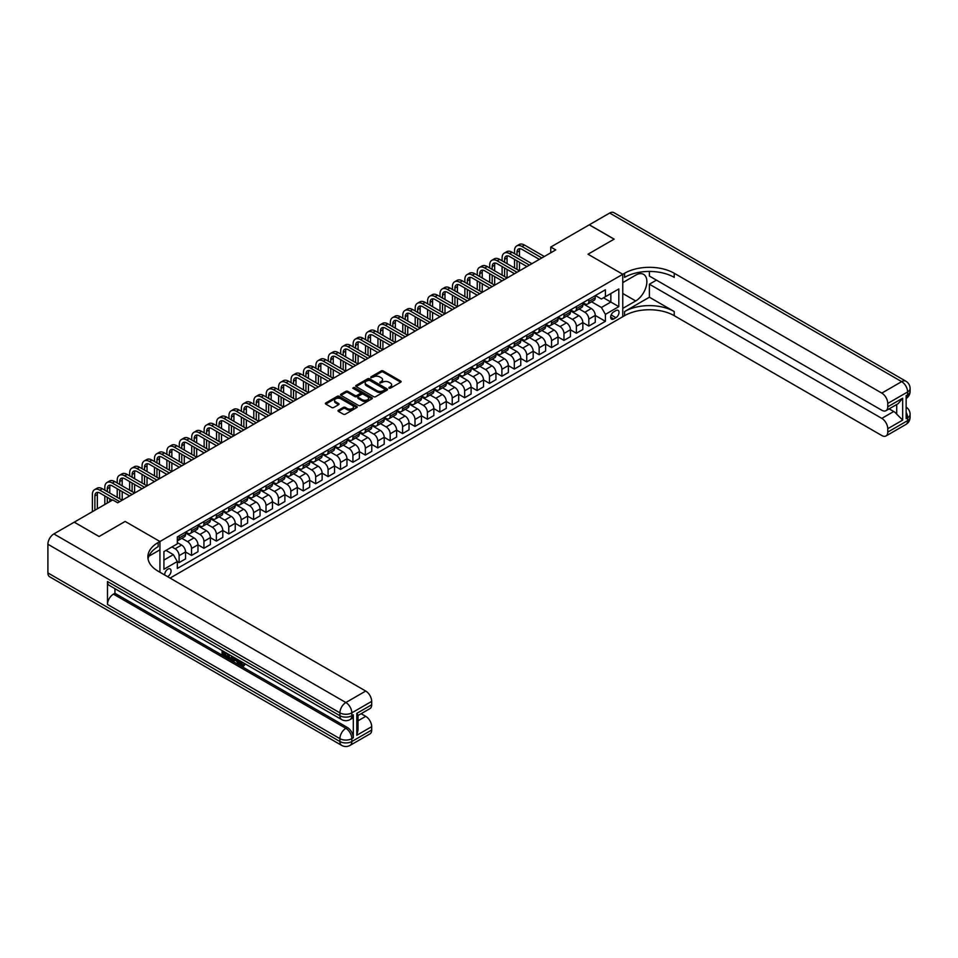 <?xml version="1.0" encoding="UTF-8"?>
<svg xmlns="http://www.w3.org/2000/svg" width="958" height="958" viewBox="0 0 958 958"><rect width="100%" height="100%" fill="white"/><g stroke="black" fill="none" stroke-linecap="round" stroke-linejoin="round"><path stroke-width="1.44" d="M388.996 388.182L390.361 388.182L400.719 382.206A1.377 0.79 0 0 0 400.719 381.08L383.176 370.95A1.377 0.79 0 0 0 381.224 370.95L370.866 376.925L370.866 377.715L373.572 376.937A4.407 2.551 0 0 1 379.811 376.937L381.272 377.787A4.407 2.551 0 0 1 382.565 379.584A4.407 2.551 0 0 1 381.272 381.392L379.931 382.949L382.637 382.182A4.407 2.551 0 0 1 388.876 382.182L390.337 383.02A4.407 2.551 0 0 1 391.63 384.817A4.407 2.551 0 0 1 390.337 386.625L388.996 388.182L388.996 387.391M167.566 576.644A4.491 2.599 120 0 0 167.878 576.488A4.491 2.599 120 0 0 170.823 572.525A4.491 2.599 120 0 0 170.129 568.92A4.491 2.599 120 0 0 167.878 569.148A4.491 2.599 120 0 0 164.716 575.004M338.425 410.24A1.377 0.79 0 0 0 338.425 411.365L343.347 414.203A1.377 0.79 0 0 0 345.299 414.203L356.807 407.557A1.377 0.79 0 0 0 356.807 406.431L339.252 396.301A1.377 0.79 0 0 0 337.3 396.301L325.804 402.947A1.377 0.79 0 0 0 325.804 404.072L331.743 407.509A1.377 0.79 0 0 0 333.695 407.509L338.617 404.659A1.377 0.79 0 0 0 338.617 403.534L335.671 401.833A3.688 2.132 0 0 1 334.593 400.324A3.688 2.132 0 0 1 336.869 398.36A3.688 2.132 0 0 1 340.892 398.827L352.436 405.497A3.688 2.132 0 0 1 353.526 406.994A3.688 2.132 0 0 1 351.239 408.97A3.688 2.132 0 0 1 347.227 408.503L345.299 407.389A1.377 0.79 0 0 0 343.347 407.389L338.425 410.24L338.425 411.365M649.392 271.449L649.392 276.06L881.803 410.252A8.43 4.862 -120 0 0 886.018 410.659L898.209 403.629L902.664 398.205L902.664 420.107L887.767 428.705L887.767 432.094L907.633 420.622L907.633 417.76L906.136 418.622L906.136 395.678L907.633 394.816L907.633 391.954L887.767 403.426A8.43 4.862 -120 0 0 881.803 393.103L901.67 381.631L609.671 213.047L589.302 224.795L614.138 239.129L588.008 254.217L614.09 239.165L589.254 224.831L550.766 247.044L555.736 249.918L117.726 502.794L112.757 499.932L74.269 522.146L99.045 536.516L125.175 521.439L99.105 536.492L74.269 522.206M170.069 578.093L622.772 316.715L622.772 274.287L588.008 254.217L622.772 274.287L159.938 541.51L125.175 521.439L159.938 541.51L158.142 542.539A35.111 20.274 0 0 0 147.867 556.873A35.111 20.274 0 0 0 158.142 571.207L365.728 691.053A8.43 4.862 60 0 1 371.692 701.376L351.826 712.848L351.826 715.71L353.31 714.848A8.43 4.862 60 0 1 351.574 718.716L350.077 719.566A8.43 4.862 -120 0 0 351.826 715.71A8.43 4.862 0 0 1 339.91 715.71L339.91 712.848L47.9 544.252A8.43 4.862 -60 0 1 53.864 533.929L74.221 522.182M373.668 396.696A1.377 0.79 0 0 0 375.62 396.696L387.128 390.062A1.377 0.79 0 0 0 387.128 388.936L369.572 378.805A1.377 0.79 0 0 0 367.621 378.805L356.125 385.439A1.377 0.79 0 0 0 356.125 386.565L373.668 396.696M353.143 388.397L371.944 398.815L360.459 405.45A1.377 0.79 0 0 1 358.508 405.45L340.964 395.319L340.964 394.193A1.377 0.79 0 0 0 340.964 395.319M340.964 394.193L345.886 391.355A1.377 0.79 0 0 1 347.838 391.355L354.951 395.462A1.377 0.79 0 0 0 356.903 395.462L360.172 393.57A1.377 0.79 0 0 0 360.172 392.445L352.76 388.17L354.125 387.379L371.967 397.678A1.377 0.79 0 0 1 371.967 398.803L371.967 397.678M615.922 310.584L613.743 311.841A4.359 2.515 120 0 0 610.893 315.685A4.359 2.515 120 0 0 611.563 319.17A4.359 2.515 120 0 0 613.743 318.954L615.922 317.697A4.359 2.515 120 0 0 618.772 313.853A4.359 2.515 120 0 0 618.102 310.368A4.359 2.515 120 0 0 615.922 310.584M159.938 572.237L159.938 541.51L159.938 549.82L148.849 556.215M595.409 295.531L601.42 299.004L605.396 296.705L605.396 289.771L177.314 536.911L177.314 543.857L163.914 551.592L163.914 569.256L177.314 561.52L177.314 568.453L605.396 321.301L605.396 314.368L601.42 307.482L591.541 301.782M605.396 296.705L618.808 288.969L618.808 306.632L605.396 314.368M550.766 247.044L550.766 252.78M603.504 297.794L610.857 302.033L610.857 293.555L618.808 288.969M601.42 307.482L610.857 302.033L618.808 306.632M163.914 560.083L173.338 554.634L165.997 550.395M177.314 561.58L179.11 562.609L179.11 555.664A5.616 3.245 -120 0 0 175.134 548.79L171.949 546.946M179.11 562.609L185.565 558.873L185.565 551.94A5.616 3.245 -120 0 0 181.589 545.054L177.314 542.599M185.565 552L191.516 555.436L191.516 548.503A5.616 3.245 -120 0 0 187.552 541.617L181.84 538.324M191.516 555.436L197.971 551.712L197.971 544.767A5.616 3.245 -120 0 0 194.007 537.893L185.565 533.019M197.971 544.827L203.934 548.275L203.934 541.33A5.616 3.245 -120 0 0 199.959 534.456L194.258 531.163M203.934 548.275L210.389 544.539L210.389 537.606A5.616 3.245 -120 0 0 206.413 530.72L197.971 525.846M210.389 537.666L216.352 541.102L216.352 534.169A5.616 3.245 -120 0 0 212.377 527.283L206.677 523.99M216.352 541.102L222.807 537.378L222.807 530.433A5.616 3.245 -120 0 0 218.831 523.559L210.389 518.685M222.807 530.492L228.77 533.929L228.77 526.996A5.616 3.245 -120 0 0 224.795 520.11L219.083 516.817M228.77 533.929L235.225 530.205L235.225 523.272A5.616 3.245 -120 0 0 231.249 516.386L222.807 511.512M235.225 523.331L241.177 526.768L241.177 519.823A5.616 3.245 -120 0 0 237.213 512.949L231.501 509.656M241.177 526.768L247.631 523.044L247.631 516.099A5.616 3.245 -120 0 0 243.667 509.225L235.225 504.351M247.631 516.158L253.595 519.595L253.595 512.662A5.616 3.245 -120 0 0 249.619 505.776L243.919 502.483M253.595 519.595L260.049 515.871L260.049 508.938A5.616 3.245 -120 0 0 256.073 502.052L247.631 497.178M260.049 508.985L266.013 512.434L266.013 505.489A5.616 3.245 -120 0 0 262.037 498.615L256.337 495.322M266.013 512.434L272.467 508.698L272.467 501.764A5.616 3.245 -120 0 0 268.491 494.879L260.049 490.005M272.467 501.824L278.431 505.261L278.431 498.328A5.616 3.245 -120 0 0 274.455 491.442L268.755 488.149M278.431 505.261L284.885 501.537L284.885 494.603A5.616 3.245 -120 0 0 280.91 487.718L272.467 482.844M278.431 498.328L284.885 494.603L290.837 498.1L290.837 491.155A5.616 3.245 -120 0 0 286.873 484.281L281.161 480.988M290.837 498.1L297.303 494.364L297.303 487.43A5.616 3.245 -120 0 0 293.328 480.545L284.885 475.671M297.303 487.49L303.255 490.927L303.255 483.994A5.616 3.245 -120 0 0 299.279 477.108L293.579 473.815M303.255 490.927L309.709 487.203L309.709 480.257A5.616 3.245 -120 0 0 305.746 473.384L297.303 468.51M309.709 480.317L315.673 483.754L315.673 476.821A5.616 3.245 -120 0 0 311.697 469.935L305.997 466.642M315.673 483.754L322.127 480.03L322.127 473.096A5.616 3.245 -120 0 0 318.152 466.211L309.709 461.337M322.127 473.156L328.091 476.593L328.091 469.648A5.616 3.245 -120 0 0 324.115 462.774L318.415 459.481M328.091 476.593L334.546 472.869L334.546 465.923A5.616 3.245 -120 0 0 330.57 459.05L322.127 454.176M334.546 465.983L340.497 469.42L340.497 462.486A5.616 3.245 -120 0 0 336.533 455.601L330.821 452.308M340.497 469.42L346.964 465.696L346.964 458.762A5.616 3.245 -120 0 0 342.988 451.877L334.546 447.003M346.964 458.81L352.915 462.259L352.915 455.313A5.616 3.245 -120 0 0 348.94 448.44L343.239 445.147M352.915 462.259L359.37 458.535L359.37 451.589A5.616 3.245 -120 0 0 355.406 444.704L346.964 439.83M359.37 451.649L365.333 455.086L365.333 448.152A5.616 3.245 -120 0 0 361.358 441.267L355.658 437.974M365.333 455.086L371.788 451.362L371.788 444.428A5.616 3.245 -120 0 0 367.812 437.543L359.37 432.669M365.333 448.152L371.788 444.428L377.751 447.925L377.751 440.979A5.616 3.245 -120 0 0 373.776 434.106L368.076 430.813M377.751 447.925L384.206 444.189L384.206 437.255A5.616 3.245 -120 0 0 380.23 430.37L371.788 425.496M384.206 437.315L390.169 440.752L390.169 433.818A5.616 3.245 -120 0 0 386.194 426.933L380.482 423.64M390.169 440.752L396.624 437.028L396.624 430.082A5.616 3.245 -120 0 0 392.648 423.208L384.206 418.335M396.624 430.142L402.576 433.579L402.576 426.645A5.616 3.245 -120 0 0 398.612 419.76L392.9 416.467M402.576 433.579L409.03 429.855L409.03 422.921A5.616 3.245 -120 0 0 405.066 416.035L396.624 411.162M409.03 422.981L414.994 426.418L414.994 419.472A5.616 3.245 -120 0 0 411.018 412.599L405.318 409.305M414.994 426.418L421.448 422.694L421.448 415.748A5.616 3.245 -120 0 0 417.472 408.874L409.03 404.001M421.448 415.808L427.412 419.245L427.412 412.311A5.616 3.245 -120 0 0 423.436 405.426L417.736 402.132M427.412 419.245L433.866 415.521L433.866 408.587A5.616 3.245 -120 0 0 429.891 401.701L421.448 396.828M433.866 408.635L439.83 412.084L439.83 405.138A5.616 3.245 -120 0 0 435.854 398.265L430.142 394.971M439.83 412.084L446.284 408.359L446.284 401.414A5.616 3.245 -120 0 0 442.309 394.528L433.866 389.655M446.284 401.474L452.236 404.911L452.236 397.977A5.616 3.245 -120 0 0 448.272 391.092L442.56 387.798M452.236 404.911L458.69 401.186L458.69 394.253A5.616 3.245 -120 0 0 454.727 387.367L446.284 382.493M452.236 397.977L458.69 394.253L464.654 397.75L464.654 390.804A5.616 3.245 -120 0 0 460.678 383.93L454.978 380.637M464.654 397.75L471.108 394.013L471.108 387.08A5.616 3.245 -120 0 0 467.133 380.194L458.69 375.32M471.108 387.14L477.072 390.577L477.072 383.643A5.616 3.245 -120 0 0 473.096 376.757L467.396 373.464M477.072 390.577L483.527 386.852L483.527 379.907A5.616 3.245 -120 0 0 479.551 373.033L471.108 368.159M483.527 379.967L489.49 383.404L489.49 376.47A5.616 3.245 -120 0 0 485.514 369.584L479.814 366.291M489.49 383.404L495.945 379.679L495.945 372.746A5.616 3.245 -120 0 0 491.969 365.86L483.527 360.986M495.945 372.806L501.896 376.243L501.896 369.297A5.616 3.245 -120 0 0 497.932 362.423L492.22 359.13M501.896 376.243L508.363 372.518L508.363 365.573A5.616 3.245 -120 0 0 504.387 358.699L495.945 353.825M508.363 365.633L514.314 369.07L514.314 362.136A5.616 3.245 -120 0 0 510.339 355.25L504.638 351.957M514.314 369.07L520.769 365.345L520.769 358.412A5.616 3.245 -120 0 0 516.805 351.526L508.363 346.652M520.769 358.46L526.732 361.908L526.732 354.963A5.616 3.245 -120 0 0 522.757 348.089L517.057 344.796M526.732 361.908L533.187 358.184L533.187 351.239A5.616 3.245 -120 0 0 529.211 344.353L520.769 339.479M533.187 351.299L539.15 354.735L539.15 347.802A5.616 3.245 -120 0 0 535.175 340.916L529.475 337.623M539.15 354.735L545.605 351.011L545.605 344.078A5.616 3.245 -120 0 0 541.629 337.192L533.187 332.318M539.15 347.802L545.605 344.078L551.557 347.574L551.557 340.629A5.616 3.245 -120 0 0 547.593 333.755L541.881 330.462M551.557 347.574L558.023 343.838L558.023 336.905A5.616 3.245 -120 0 0 554.047 330.019L545.605 325.145M558.023 336.965L563.975 340.401L563.975 333.468A5.616 3.245 -120 0 0 559.999 326.582L554.299 323.289M563.975 340.401L570.429 336.677L570.429 329.732A5.616 3.245 -120 0 0 566.465 322.858L558.023 317.984M570.429 329.791L576.393 333.228L576.393 326.295A5.616 3.245 -120 0 0 572.417 319.409L566.717 316.116M576.393 333.228L582.847 329.504L582.847 322.571A5.616 3.245 -120 0 0 578.871 315.685L570.429 310.811M582.847 322.63L588.811 326.067L588.811 319.122A5.616 3.245 -120 0 0 584.835 312.248L579.135 308.955M588.811 326.067L595.265 322.343L595.265 315.398A5.616 3.245 -120 0 0 591.29 308.524L582.847 303.65M583.003 302.704L584.835 303.758A5.616 3.245 -120 0 0 587.649 304.033A5.616 3.245 -120 0 0 588.811 301.471L588.811 299.339M570.585 309.865L572.417 310.931A5.616 3.245 -120 0 0 575.231 311.206A5.616 3.245 -120 0 0 576.393 308.632L576.393 306.512M558.167 317.038L559.999 318.092A5.616 3.245 -120 0 0 562.813 318.379A5.616 3.245 -120 0 0 563.975 315.805L563.975 313.685M545.749 324.199L547.593 325.265A5.616 3.245 -120 0 0 550.395 325.54A5.616 3.245 -120 0 0 551.557 322.966L551.557 320.846M533.331 331.372L535.175 332.426A5.616 3.245 -120 0 0 537.989 332.713A5.616 3.245 -120 0 0 539.15 330.139L539.15 328.019M520.924 338.533L522.757 339.599A5.616 3.245 -120 0 0 525.571 339.874A5.616 3.245 -120 0 0 526.732 337.3L526.732 335.18M508.506 345.706L510.339 346.772A5.616 3.245 -120 0 0 513.153 347.047A5.616 3.245 -120 0 0 514.314 344.473L514.314 342.353M496.088 352.879L497.932 353.933A5.616 3.245 -120 0 0 500.735 354.209A5.616 3.245 -120 0 0 501.896 351.646L501.896 349.514M483.67 360.04L485.514 361.106A5.616 3.245 -120 0 0 488.317 361.382A5.616 3.245 -120 0 0 489.49 358.807L489.49 356.687M471.264 367.213L473.096 368.267A5.616 3.245 -120 0 0 475.91 368.555A5.616 3.245 -120 0 0 477.072 365.98L477.072 363.86M458.846 374.374L460.678 375.44A5.616 3.245 -120 0 0 463.492 375.716A5.616 3.245 -120 0 0 464.654 373.141L464.654 371.021M446.428 381.547L448.272 382.601A5.616 3.245 -120 0 0 451.074 382.889A5.616 3.245 -120 0 0 452.236 380.314L452.236 378.194M434.01 388.709L435.854 389.774A5.616 3.245 -120 0 0 438.656 390.05A5.616 3.245 -120 0 0 439.83 387.475L439.83 385.356M421.604 395.882L423.436 396.947A5.616 3.245 -120 0 0 426.25 397.223A5.616 3.245 -120 0 0 427.412 394.648L427.412 392.529M409.186 403.055L411.018 404.108A5.616 3.245 -120 0 0 413.832 404.384A5.616 3.245 -120 0 0 414.994 401.821L414.994 399.69M396.768 410.216L398.612 411.281A5.616 3.245 -120 0 0 401.414 411.557A5.616 3.245 -120 0 0 402.576 408.982L402.576 406.863M384.35 417.389L386.194 418.442A5.616 3.245 -120 0 0 388.996 418.73A5.616 3.245 -120 0 0 390.169 416.155L390.169 414.036M371.944 424.55L373.776 425.615A5.616 3.245 -120 0 0 376.59 425.891A5.616 3.245 -120 0 0 377.751 423.316L377.751 421.197M359.525 431.723L361.358 432.776A5.616 3.245 -120 0 0 364.172 433.064A5.616 3.245 -120 0 0 365.333 430.489L365.333 428.37M347.107 438.884L348.94 439.95A5.616 3.245 -120 0 0 351.754 440.225A5.616 3.245 -120 0 0 352.915 437.65L352.915 435.531M334.689 446.057L336.533 447.123A5.616 3.245 -120 0 0 339.336 447.398A5.616 3.245 -120 0 0 340.497 444.823L340.497 442.704M322.271 453.23L324.115 454.284A5.616 3.245 -120 0 0 326.929 454.559A5.616 3.245 -120 0 0 328.091 451.996L328.091 449.865M309.865 460.391L311.697 461.457A5.616 3.245 -120 0 0 314.511 461.732A5.616 3.245 -120 0 0 315.673 459.157L315.673 457.038M297.447 467.564L299.279 468.618A5.616 3.245 -120 0 0 302.093 468.905A5.616 3.245 -120 0 0 303.255 466.33L303.255 464.211M285.029 474.725L286.873 475.791A5.616 3.245 -120 0 0 289.675 476.066A5.616 3.245 -120 0 0 290.837 473.491L290.837 471.372M272.611 481.898L274.455 482.952A5.616 3.245 -120 0 0 277.257 483.239A5.616 3.245 -120 0 0 278.431 480.665L278.431 478.545M260.205 489.059L262.037 490.125A5.616 3.245 -120 0 0 264.851 490.4A5.616 3.245 -120 0 0 266.013 487.826L266.013 485.706M247.787 496.232L249.619 497.298A5.616 3.245 -120 0 0 252.433 497.573A5.616 3.245 -120 0 0 253.595 494.999L253.595 492.879M235.369 503.405L237.213 504.459A5.616 3.245 -120 0 0 240.015 504.734A5.616 3.245 -120 0 0 241.177 502.172L241.177 500.04M222.951 510.566L224.795 511.632A5.616 3.245 -120 0 0 227.597 511.907A5.616 3.245 -120 0 0 228.77 509.333L228.77 507.213M210.544 517.739L212.377 518.793A5.616 3.245 -120 0 0 215.191 519.068A5.616 3.245 -120 0 0 216.352 516.506L216.352 514.386M198.126 524.9L199.959 525.966A5.616 3.245 -120 0 0 202.773 526.241A5.616 3.245 -120 0 0 203.934 523.667L203.934 521.547M185.708 532.073L187.552 533.127A5.616 3.245 -120 0 0 190.355 533.414A5.616 3.245 -120 0 0 191.516 530.84L191.516 528.72M595.265 315.457L605.396 321.301M587.649 304.033L594.104 300.309A5.616 3.245 -120 0 0 595.265 297.734L595.265 295.615M575.231 311.206L581.686 307.482A5.616 3.245 -120 0 0 582.847 304.907L582.847 302.788M562.813 318.379L569.268 314.643A5.616 3.245 -120 0 0 570.429 312.069L570.429 309.949M550.395 325.54L556.849 321.816A5.616 3.245 -120 0 0 558.023 319.242L558.023 317.122M537.989 332.713L544.443 328.977A5.616 3.245 -120 0 0 545.605 326.415L545.605 324.283M525.571 339.874L532.025 336.15A5.616 3.245 -120 0 0 533.187 333.576L533.187 331.456M513.153 347.047L519.607 343.323A5.616 3.245 -120 0 0 520.769 340.749L520.769 338.629M500.735 354.209L507.189 350.484A5.616 3.245 -120 0 0 508.363 347.91L508.363 345.79M488.317 361.382L494.783 357.657A5.616 3.245 -120 0 0 495.945 355.083L495.945 352.963M475.91 368.555L482.365 364.818A5.616 3.245 -120 0 0 483.527 362.244L483.527 360.124M463.492 375.716L469.947 371.991A5.616 3.245 -120 0 0 471.108 369.417L471.108 367.297M451.074 382.889L457.529 379.152A5.616 3.245 -120 0 0 458.69 376.59L458.69 374.458M438.656 390.05L445.123 386.325A5.616 3.245 -120 0 0 446.284 383.751L446.284 381.631M426.25 397.223L432.705 393.499A5.616 3.245 -120 0 0 433.866 390.924L433.866 388.804M413.832 404.384L420.287 400.66A5.616 3.245 -120 0 0 421.448 398.085L421.448 395.965M401.414 411.557L407.869 407.833A5.616 3.245 -120 0 0 409.03 405.258L409.03 403.138M388.996 418.73L395.45 414.994A5.616 3.245 -120 0 0 396.624 412.419L396.624 410.299M376.59 425.891L383.044 422.167A5.616 3.245 -120 0 0 384.206 419.592L384.206 417.472M364.172 433.064L370.626 429.328A5.616 3.245 -120 0 0 371.788 426.765L371.788 424.634M351.754 440.225L358.208 436.501A5.616 3.245 -120 0 0 359.37 433.926L359.37 431.807M339.336 447.398L345.79 443.674A5.616 3.245 -120 0 0 346.964 441.099L346.964 438.98M326.929 454.559L333.384 450.835A5.616 3.245 -120 0 0 334.546 448.26L334.546 446.141M314.511 461.732L320.966 458.008A5.616 3.245 -120 0 0 322.127 455.433L322.127 453.314M302.093 468.905L308.548 465.169A5.616 3.245 -120 0 0 309.709 462.594L309.709 460.475M289.675 476.066L296.13 472.342A5.616 3.245 -120 0 0 297.303 469.767L297.303 467.648M277.257 483.239L283.724 479.503A5.616 3.245 -120 0 0 284.885 476.94L284.885 474.809M264.851 490.4L271.306 486.676A5.616 3.245 -120 0 0 272.467 484.101L272.467 481.982M252.433 497.573L258.888 493.849A5.616 3.245 -120 0 0 260.049 491.274L260.049 489.155M240.015 504.734L246.469 501.01A5.616 3.245 -120 0 0 247.631 498.435L247.631 496.316M227.597 511.907L234.063 508.183A5.616 3.245 -120 0 0 235.225 505.608L235.225 503.489M215.191 519.068L221.645 515.344A5.616 3.245 -120 0 0 222.807 512.769L222.807 510.65M202.773 526.241L209.227 522.517A5.616 3.245 -120 0 0 210.389 519.943L210.389 517.823M190.355 533.414L196.809 529.678A5.616 3.245 -120 0 0 197.971 527.116L197.971 524.984M177.314 540.803A5.616 3.245 -120 0 0 177.937 540.575L184.391 536.851A5.616 3.245 -120 0 0 185.565 534.277L185.565 532.157M177.937 540.575A5.616 3.245 -120 0 0 179.11 538.001L179.11 535.881M173.338 554.634L177.314 561.52M389.391 388.325L390.337 387.774A4.407 2.551 0 0 0 391.63 385.966L391.63 384.817M382.565 379.584L382.565 380.733A4.407 2.551 0 0 1 381.272 382.529L380.314 383.092M400.707 382.218L383.176 372.099A1.377 0.79 0 0 0 381.224 372.099L371.249 377.847M387.104 390.062L369.572 379.943A1.377 0.79 0 0 0 367.621 379.943L356.136 386.577L356.125 385.439M384.685 389.882L384.685 389.104L369.285 380.206L366.507 381.021A4.407 2.551 0 0 0 365.214 382.829A4.407 2.551 0 0 0 366.507 384.625L377.033 390.708A4.407 2.551 0 0 0 383.272 390.708L384.685 389.882L384.685 391.032L384.972 389.499M365.214 382.829L365.214 383.966A4.407 2.551 0 0 0 366.507 385.775L366.507 384.625M384.685 391.032L383.272 391.846A4.407 2.551 0 0 1 377.033 391.846L366.507 385.775M340.976 395.331L345.886 392.493L345.886 391.355M360.567 393.008L360.567 394.157A1.377 0.79 0 0 1 360.172 394.72L356.903 396.612A1.377 0.79 0 0 1 354.951 396.612L347.838 392.493A1.377 0.79 0 0 0 345.886 392.493M362.34 399.726A3.688 2.132 0 0 0 366.351 400.181A3.688 2.132 0 0 0 368.626 398.217A3.688 2.132 0 0 0 367.549 396.708L363.477 394.361A1.377 0.79 0 0 0 361.537 394.361L358.268 396.253A1.377 0.79 0 0 0 358.268 397.378L362.34 399.726L362.34 400.875A3.688 2.132 0 0 0 366.351 401.33A3.688 2.132 0 0 0 368.626 399.366L368.626 398.217M357.861 396.816L357.861 397.953A1.377 0.79 0 0 0 358.268 398.516L358.268 397.378M362.34 400.875L358.268 398.516M353.526 406.994L353.526 408.144A3.688 2.132 0 0 1 351.239 410.108A3.688 2.132 0 0 1 347.227 409.653L345.299 408.539A1.377 0.79 0 0 0 343.347 408.539L338.449 411.377M334.593 400.324L334.593 401.474A3.688 2.132 0 0 0 335.671 402.983L335.671 401.833M338.605 404.671L335.671 402.983M356.807 406.431L356.807 407.557L339.252 397.45A1.377 0.79 0 0 0 337.3 397.45L325.816 404.084M514.518 253.642L514.518 250.78A10.538 6.083 60 0 1 516.697 245.955L519.176 244.518A10.538 6.083 60 0 1 524.445 245.044L544.312 256.505M516.697 245.955A10.538 6.083 60 0 1 521.966 246.469L541.833 257.942M539.342 259.378L521.966 249.343A7.017 4.06 -120 0 0 518.458 248.996A7.017 4.06 -120 0 0 516.997 252.205L516.997 255.079M519.919 248.673A7.017 4.06 -120 0 0 519.476 250.78L519.476 256.505M516.997 260.804L516.997 269.414M519.476 262.241L519.476 270.839L499.621 259.378L497.13 260.804L516.997 272.276M514.518 267.977L514.518 259.378M502.1 260.804L502.1 257.942A10.538 6.083 60 0 1 504.279 253.116L506.77 251.691A10.538 6.083 60 0 1 512.027 252.205L531.894 263.678M504.279 253.116A10.538 6.083 60 0 1 509.548 253.642L529.415 265.115M526.936 266.54L509.548 256.505A7.017 4.06 -120 0 0 506.04 256.157A7.017 4.06 -120 0 0 504.579 259.378L504.579 262.241M507.501 255.834A7.017 4.06 -120 0 0 507.069 257.942L507.069 263.678M504.579 267.977L504.579 276.575M507.069 269.414L507.069 278.012L487.203 266.54L484.724 267.977L504.579 279.449M502.1 275.15L502.1 266.54M514.518 273.713L497.13 263.678A7.017 4.06 -120 0 0 493.621 263.33A7.017 4.06 -120 0 0 492.173 266.54L492.173 269.414M495.094 263.007A7.017 4.06 -120 0 0 494.651 265.115L494.651 270.839M492.173 275.15L492.173 283.748M494.651 276.575L494.651 285.185L474.785 273.713L472.306 275.15L492.173 286.61M489.682 282.311L489.682 273.713M489.682 267.977L489.682 265.115A10.538 6.083 60 0 1 491.861 260.289A10.538 6.083 60 0 1 497.13 260.804M491.861 260.289L494.352 258.852A10.538 6.083 60 0 1 499.621 259.378M502.1 280.874L484.724 270.839A7.017 4.06 -120 0 0 481.203 270.491A7.017 4.06 -120 0 0 479.754 273.713L479.754 276.575M482.676 270.168A7.017 4.06 -120 0 0 482.233 272.276L482.233 278.012M479.754 282.311L479.754 290.909M482.233 283.748L482.233 292.346L462.367 280.874L459.888 282.311L479.754 293.783M477.264 289.484L477.264 280.874M477.264 275.15L477.264 272.276A10.538 6.083 60 0 1 479.455 267.45A10.538 6.083 60 0 1 484.724 267.977M479.455 267.45L481.934 266.025A10.538 6.083 60 0 1 487.203 266.54M489.682 288.047L472.306 278.012A7.017 4.06 -120 0 0 468.797 277.664A7.017 4.06 -120 0 0 467.336 280.886L467.336 283.748M470.258 277.341A7.017 4.06 -120 0 0 469.815 279.449L469.815 285.185M467.336 289.484L467.336 298.082M469.815 290.909L469.815 299.519L449.961 288.047L447.47 289.484L467.336 300.944M464.858 296.645L464.858 288.047M464.858 282.311L464.858 279.449A10.538 6.083 60 0 1 467.037 274.623A10.538 6.083 60 0 1 472.306 275.15M467.037 274.623L469.516 273.186A10.538 6.083 60 0 1 474.785 273.713M656.446 280.131L649.392 284.203L649.392 297.219L624.568 311.554L624.568 315.685L622.772 316.715L622.772 308.404L635.693 300.956A15.807 9.125 120 0 0 646.015 287.029A15.807 9.125 120 0 0 643.584 274.359A15.807 9.125 120 0 0 635.693 275.15L622.772 282.598L622.772 274.287L624.568 273.258A35.111 20.274 180 0 1 674.228 273.258L881.803 393.103M887.767 428.705A8.43 4.862 -120 0 0 881.803 418.383L893.73 411.509A8.43 4.862 60 0 1 896.712 414.155L896.712 404.492M649.392 284.203L881.803 418.383M624.568 311.554A35.111 20.274 180 0 1 674.228 311.554L649.392 297.219M624.568 315.685A35.111 20.274 180 0 1 674.228 315.685L881.803 435.531A8.43 4.862 -120 0 0 886.018 435.95A8.43 4.862 -120 0 0 887.767 432.094M609.671 213.047A8.43 4.862 -60 0 1 613.874 212.628L905.885 381.212A8.43 4.862 120 0 0 901.67 381.631A8.43 4.862 60 0 1 907.633 391.954A8.43 4.862 180 0 0 910.1 388.517A8.43 8.43 0 0 0 905.885 381.212M886.018 410.659A8.43 4.862 -120 0 0 887.767 406.803L902.664 398.205M887.767 403.426L887.767 406.803M889.144 408.862L893.73 411.509M624.568 273.258L624.568 277.377A35.111 20.274 180 0 1 674.228 277.377L674.228 273.258M902.664 420.107L896.712 414.155M240.35 661.044L242.889 665.151M239.644 660.673L241.404 665.367L243.871 664.145L244.709 664.852L243.212 666.433L241.488 666.205L238.793 660.182M234.782 660.122L233.596 661.559L232.71 661.044L234.219 657.547M237.991 659.727L239.189 663.87L238.386 664.325L236.818 661.307L234.279 659.834L233.596 661.559M223.705 652.673L223.705 654.134L227.214 656.158L227.214 656.96L226.423 657.416L222.064 654.901L222.064 650.53M226.83 653.284L226.04 654.015L222.903 652.206L222.903 654.589L223.705 654.134M107.488 581.53L339.91 715.71A8.43 4.862 120 0 0 341.647 719.566L109.236 585.386A8.43 4.862 -60 0 1 107.488 581.53L107.488 604.462A8.43 4.862 -60 0 1 113.451 594.14L114.948 593.289L347.359 727.469A8.43 4.862 60 0 1 353.31 737.792L353.31 714.848M114.948 593.289L114.948 588.679M233.249 656.984L231.632 659.703L227.561 658.074L227.561 653.703M356.795 713.363L358.029 715.231L358.029 729.96L356.795 735.265L356.795 713.363L371.692 704.765L371.692 701.376M371.692 704.765A8.43 4.862 60 0 1 369.944 708.621L358.029 715.494M47.9 572.932L339.91 741.516A8.43 4.862 120 0 0 341.647 745.372L49.648 576.788A8.43 4.862 -60 0 1 47.9 572.932L47.9 544.252M361.142 713.698L365.728 716.345A8.43 4.862 60 0 1 371.692 726.667L356.795 735.265M353.31 737.792L351.826 738.654L351.826 741.516L371.692 730.044L371.692 726.667M371.692 730.044A8.43 4.862 60 0 1 369.944 733.912L350.077 745.372A8.43 4.862 -120 0 0 351.826 741.516A8.43 4.862 0 0 1 339.91 741.516L339.91 738.654L107.488 604.462M158.142 542.539L158.142 546.659A35.111 20.274 0 0 0 148.047 558.933M222.903 654.589L226.423 656.625L227.214 656.158M226.423 656.625L226.423 657.416M222.903 651.009L226.387 653.021M226.04 653.224L226.04 654.015M232.399 656.493L231.632 659.703M228.411 654.182L228.411 657.775L231.046 658.805L231.549 656.002M232.459 657.428L233.237 656.972M229.202 654.649L229.202 657.308L231.836 658.35M228.411 657.775L229.202 657.308M229.633 658.481L230.435 658.014M236.889 659.08L238.386 664.325M234.997 657.99L234.53 659.188L236.566 660.361L236.099 658.625M235.5 658.29L236.279 659.272M234.53 659.188L235.333 658.733M244.709 664.852L242.194 664.9M239.56 661.511L240.326 661.068M243.919 665.319L243.212 666.433M477.264 295.22L459.888 285.185A7.017 4.06 -120 0 0 456.379 284.837A7.017 4.06 -120 0 0 454.918 288.047L454.918 290.909M457.84 284.514A7.017 4.06 -120 0 0 457.409 286.61L457.409 292.346M454.918 296.645L454.918 305.255M457.409 298.082L457.409 306.68L437.543 295.22L435.052 296.645L454.918 308.117M452.439 303.818L452.439 295.22M452.439 289.484L452.439 286.61A10.538 6.083 60 0 1 454.619 281.796A10.538 6.083 60 0 1 459.888 282.311M454.619 281.796L457.098 280.359A10.538 6.083 60 0 1 462.367 280.874M464.858 302.381L447.47 292.346A7.017 4.06 -120 0 0 443.961 291.998A7.017 4.06 -120 0 0 442.512 295.22L442.512 298.082M445.434 291.675A7.017 4.06 -120 0 0 444.991 293.783L444.991 299.519M442.512 303.818L442.512 312.416M444.991 305.255L444.991 313.853L425.124 302.381L422.646 303.818L442.512 315.29M440.021 310.979L440.021 302.381M440.021 296.645L440.021 293.783A10.538 6.083 60 0 1 442.201 288.957A10.538 6.083 60 0 1 447.47 289.484M442.201 288.957L444.692 287.52A10.538 6.083 60 0 1 449.961 288.047M452.439 309.554L435.052 299.519A7.017 4.06 -120 0 0 431.543 299.171A7.017 4.06 -120 0 0 430.094 302.381L430.094 305.255M433.016 298.848A7.017 4.06 -120 0 0 432.573 300.956L432.573 306.68M430.094 310.979L430.094 319.589M432.573 312.416L432.573 321.014L412.706 309.554L410.228 310.979L430.094 322.451M427.603 318.152L427.603 309.554M427.603 303.818L427.603 300.956A10.538 6.083 60 0 1 429.795 296.13A10.538 6.083 60 0 1 435.052 296.645M429.795 296.13L432.274 294.693A10.538 6.083 60 0 1 437.543 295.22M440.021 316.715L422.646 306.68A7.017 4.06 -120 0 0 419.125 306.332A7.017 4.06 -120 0 0 417.676 309.554L417.676 312.416M420.598 306.009A7.017 4.06 -120 0 0 420.155 308.117L420.155 313.853M417.676 318.152L417.676 326.75M420.155 319.589L420.155 328.187L400.3 316.715L397.81 318.152L417.676 329.624M415.197 325.325L415.197 316.715M415.197 310.979L415.197 308.117A10.538 6.083 60 0 1 417.377 303.291A10.538 6.083 60 0 1 422.646 303.818M417.377 303.291L419.855 301.866A10.538 6.083 60 0 1 425.124 302.381M427.603 323.888L410.228 313.853A7.017 4.06 -120 0 0 406.719 313.506A7.017 4.06 -120 0 0 405.258 316.715L405.258 319.589M408.18 313.182A7.017 4.06 -120 0 0 407.749 315.29L407.749 321.014M405.258 325.325L405.258 333.923M407.749 326.75L407.749 335.36L387.882 323.888L385.391 325.325L405.258 336.785M402.779 332.486L402.779 323.888M402.779 318.152L402.779 315.29A10.538 6.083 60 0 1 404.959 310.464A10.538 6.083 60 0 1 410.228 310.979M404.959 310.464L407.437 309.027A10.538 6.083 60 0 1 412.706 309.554M415.197 331.049L397.81 321.014A7.017 4.06 -120 0 0 394.301 320.667A7.017 4.06 -120 0 0 392.84 323.888L392.84 326.75M395.774 320.343A7.017 4.06 -120 0 0 395.331 322.451L395.331 328.187M392.84 332.486L392.84 341.084M395.331 333.923L395.331 342.521L375.464 331.049L372.985 332.486L392.84 343.958M390.361 339.659L390.361 331.049M390.361 325.325L390.361 322.451A10.538 6.083 60 0 1 392.541 317.625A10.538 6.083 60 0 1 397.81 318.152M392.541 317.625L395.031 316.2A10.538 6.083 60 0 1 400.3 316.715M402.779 338.222L385.391 328.187A7.017 4.06 -120 0 0 381.883 327.84A7.017 4.06 -120 0 0 380.434 331.049L380.434 333.923M383.356 327.516A7.017 4.06 -120 0 0 382.913 329.624L382.913 335.36M380.434 339.659L380.434 348.257M382.913 341.084L382.913 349.694L363.046 338.222L360.567 339.659L380.434 351.119M377.943 346.82L377.943 338.222M377.943 332.486L377.943 329.624A10.538 6.083 60 0 1 380.134 324.798A10.538 6.083 60 0 1 385.391 325.325M380.134 324.798L382.613 323.361A10.538 6.083 60 0 1 387.882 323.888M390.361 345.395L372.985 335.36A7.017 4.06 -120 0 0 369.465 335.013A7.017 4.06 -120 0 0 368.016 338.222L368.016 341.084M370.938 334.689A7.017 4.06 -120 0 0 370.495 336.785L370.495 342.521M368.016 346.82L368.016 355.43M370.495 348.257L370.495 356.855L350.628 345.395L348.149 346.82L368.016 358.292M365.537 353.993L365.537 345.395M365.537 339.659L365.537 336.785A10.538 6.083 60 0 1 367.716 331.971A10.538 6.083 60 0 1 372.985 332.486M367.716 331.971L370.195 330.534A10.538 6.083 60 0 1 375.464 331.049M377.943 352.556L360.567 342.521A7.017 4.06 -120 0 0 357.059 342.174A7.017 4.06 -120 0 0 355.598 345.395L355.598 348.257M358.52 341.85A7.017 4.06 -120 0 0 358.088 343.958L358.088 349.694M355.598 353.993L355.598 362.591M358.088 355.43L358.088 364.028L338.222 352.556L335.731 353.993L355.598 365.465M353.119 361.154L353.119 352.556M353.119 346.82L353.119 343.958A10.538 6.083 60 0 1 355.298 339.132A10.538 6.083 60 0 1 360.567 339.659M355.298 339.132L357.777 337.695A10.538 6.083 60 0 1 363.046 338.222M365.537 359.729L348.149 349.694A7.017 4.06 -120 0 0 344.641 349.347A7.017 4.06 -120 0 0 343.18 352.556L343.18 355.43M346.101 349.023A7.017 4.06 -120 0 0 345.67 351.119L345.67 356.855M343.18 361.154L343.18 369.764M345.67 362.591L345.67 371.189L325.804 359.729L323.325 361.154L343.18 372.626M340.701 368.327L340.701 359.729M340.701 353.993L340.701 351.119A10.538 6.083 60 0 1 342.88 346.305A10.538 6.083 60 0 1 348.149 346.82M342.88 346.305L345.371 344.868A10.538 6.083 60 0 1 350.628 345.395M353.119 366.89L335.731 356.855A7.017 4.06 -120 0 0 332.222 356.508A7.017 4.06 -120 0 0 330.773 359.729L330.773 362.591M333.695 356.184A7.017 4.06 -120 0 0 333.252 358.292L333.252 364.028M330.773 368.327L330.773 376.925M333.252 369.764L333.252 378.362L313.386 366.89L310.907 368.327L330.773 379.799M328.283 375.5L328.283 366.89M328.283 361.154L328.283 358.292A10.538 6.083 60 0 1 330.462 353.466A10.538 6.083 60 0 1 335.731 353.993M330.462 353.466L332.953 352.041A10.538 6.083 60 0 1 338.222 352.556M340.701 374.063L323.325 364.028A7.017 4.06 -120 0 0 319.804 363.681A7.017 4.06 -120 0 0 318.355 366.89L318.355 369.764M321.277 363.357A7.017 4.06 -120 0 0 320.834 365.465L320.834 371.189M318.355 375.5L318.355 384.098M320.834 376.925L320.834 385.535L300.968 374.063L298.489 375.5L318.355 386.96M315.877 382.661L315.877 374.063M315.877 368.327L315.877 365.465A10.538 6.083 60 0 1 318.056 360.639A10.538 6.083 60 0 1 323.325 361.154M318.056 360.639L320.535 359.202A10.538 6.083 60 0 1 325.804 359.729M328.283 381.224L310.907 371.189A7.017 4.06 -120 0 0 307.398 370.842A7.017 4.06 -120 0 0 305.937 374.063L305.937 376.925M308.859 370.518A7.017 4.06 -120 0 0 308.416 372.626L308.416 378.362M305.937 382.661L305.937 391.259M308.416 384.098L308.416 392.696L288.562 381.224L286.071 382.661L305.937 394.133M303.458 389.834L303.458 381.224M303.458 375.5L303.458 372.626A10.538 6.083 60 0 1 305.638 367.8A10.538 6.083 60 0 1 310.907 368.327M305.638 367.8L308.117 366.375A10.538 6.083 60 0 1 313.386 366.89M315.877 388.397L298.489 378.362A7.017 4.06 -120 0 0 294.98 378.015A7.017 4.06 -120 0 0 293.519 381.224L293.519 384.098M296.441 377.691A7.017 4.06 -120 0 0 296.01 379.799L296.01 385.535M293.519 389.834L293.519 398.432M296.01 391.259L296.01 399.869L276.144 388.397L273.665 389.834L293.519 401.294M291.04 396.995L291.04 388.397M291.04 382.661L291.04 379.799A10.538 6.083 60 0 1 293.22 374.973A10.538 6.083 60 0 1 298.489 375.5M293.22 374.973L295.711 373.536A10.538 6.083 60 0 1 300.968 374.063M303.458 395.57L286.071 385.535A7.017 4.06 -120 0 0 282.562 385.188A7.017 4.06 -120 0 0 281.113 388.397L281.113 391.259M284.035 384.865A7.017 4.06 -120 0 0 283.592 386.96L283.592 392.696M281.113 396.995L281.113 405.605M283.592 398.432L283.592 407.03L263.725 395.57L261.247 396.995L281.113 408.467M278.622 404.168L278.622 395.57M278.622 389.834L278.622 386.96A10.538 6.083 60 0 1 280.802 382.146A10.538 6.083 60 0 1 286.071 382.661M280.802 382.146L283.293 380.709A10.538 6.083 60 0 1 288.562 381.224M291.04 402.731L273.665 392.696A7.017 4.06 -120 0 0 270.144 392.349A7.017 4.06 -120 0 0 268.695 395.57L268.695 398.432M271.617 392.026A7.017 4.06 -120 0 0 271.174 394.133L271.174 399.869M268.695 404.168L268.695 412.766M271.174 405.605L271.174 414.203L251.307 402.731L248.829 404.168L268.695 415.64M266.204 411.329L266.204 402.731M266.204 396.995L266.204 394.133A10.538 6.083 60 0 1 268.396 389.307A10.538 6.083 60 0 1 273.665 389.834M268.396 389.307L270.875 387.87A10.538 6.083 60 0 1 276.144 388.397M278.622 409.904L261.247 399.869A7.017 4.06 -120 0 0 257.738 399.522A7.017 4.06 -120 0 0 256.277 402.731L256.277 405.605M259.199 399.199A7.017 4.06 -120 0 0 258.756 401.294L258.756 407.03M256.277 411.329L256.277 419.939M258.756 412.766L258.756 421.364L238.901 409.904L236.41 411.329L256.277 422.801M253.798 418.502L253.798 409.904M253.798 404.168L253.798 401.294A10.538 6.083 60 0 1 255.978 396.48A10.538 6.083 60 0 1 261.247 396.995M255.978 396.48L258.456 395.043A10.538 6.083 60 0 1 263.725 395.57M266.204 417.065L248.829 407.03A7.017 4.06 -120 0 0 245.32 406.683A7.017 4.06 -120 0 0 243.859 409.904L243.859 412.766M246.781 406.36A7.017 4.06 -120 0 0 246.35 408.467L246.35 414.203M243.859 418.502L243.859 427.1M246.35 419.939L246.35 428.537L226.483 417.065L223.992 418.502L243.859 429.974M241.38 425.675L241.38 417.065M241.38 411.329L241.38 408.467A10.538 6.083 60 0 1 243.56 403.641A10.538 6.083 60 0 1 248.829 404.168M243.56 403.641L246.038 402.216A10.538 6.083 60 0 1 251.307 402.731M253.798 424.238L236.41 414.203A7.017 4.06 -120 0 0 232.902 413.856A7.017 4.06 -120 0 0 231.453 417.065L231.453 419.939M234.375 413.533A7.017 4.06 -120 0 0 233.932 415.64L233.932 421.364M231.453 425.675L231.453 434.273M233.932 427.1L233.932 435.71L214.065 424.238L211.586 425.675L231.453 437.135M228.962 432.836L228.962 424.238M228.962 418.502L228.962 415.64A10.538 6.083 60 0 1 231.141 410.814A10.538 6.083 60 0 1 236.41 411.329M231.141 410.814L233.632 409.377A10.538 6.083 60 0 1 238.901 409.904M241.38 431.399L223.992 421.364A7.017 4.06 -120 0 0 220.484 421.017A7.017 4.06 -120 0 0 219.035 424.238L219.035 427.1M221.957 420.694A7.017 4.06 -120 0 0 221.514 422.801L221.514 428.537M219.035 432.836L219.035 441.434M221.514 434.273L221.514 442.871L201.647 431.399L199.168 432.836L219.035 444.308M216.544 440.009L216.544 431.399M216.544 425.675L216.544 422.801A10.538 6.083 60 0 1 218.735 417.975A10.538 6.083 60 0 1 223.992 418.502M218.735 417.975L221.214 416.55A10.538 6.083 60 0 1 226.483 417.065M228.962 438.572L211.586 428.537A7.017 4.06 -120 0 0 208.066 428.19A7.017 4.06 -120 0 0 206.617 431.399L206.617 434.273M209.539 427.867A7.017 4.06 -120 0 0 209.095 429.974L209.095 435.71M206.617 440.009L206.617 448.607M209.095 441.434L209.095 450.044L189.241 438.572L186.75 440.009L206.617 451.469M204.138 447.17L204.138 438.572M204.138 432.836L204.138 429.974A10.538 6.083 60 0 1 206.317 425.148A10.538 6.083 60 0 1 211.586 425.675M206.317 425.148L208.796 423.711A10.538 6.083 60 0 1 214.065 424.238M216.544 445.745L199.168 435.71A7.017 4.06 -120 0 0 195.66 435.363A7.017 4.06 -120 0 0 194.199 438.572L194.199 441.434M197.12 435.04A7.017 4.06 -120 0 0 196.689 437.135L196.689 442.871M194.199 447.17L194.199 455.78M196.689 448.607L196.689 457.206L176.823 445.745L174.332 447.17L194.199 458.642M191.72 454.343L191.72 445.745M191.72 440.009L191.72 437.135A10.538 6.083 60 0 1 193.899 432.321A10.538 6.083 60 0 1 199.168 432.836M193.899 432.321L196.378 430.884A10.538 6.083 60 0 1 201.647 431.399M204.138 452.906L186.75 442.871A7.017 4.06 -120 0 0 183.241 442.524A7.017 4.06 -120 0 0 181.781 445.745L181.781 448.607M184.714 442.201A7.017 4.06 -120 0 0 184.271 444.308L184.271 450.044M181.781 454.343L181.781 462.942M184.271 455.78L184.271 464.379L164.405 452.906L161.926 454.343L181.781 465.816M179.302 461.505L179.302 452.906M179.302 447.17L179.302 444.308A10.538 6.083 60 0 1 181.481 439.483A10.538 6.083 60 0 1 186.75 440.009M181.481 439.483L183.972 438.046A10.538 6.083 60 0 1 189.241 438.572M191.72 460.079L174.332 450.044A7.017 4.06 -120 0 0 170.823 449.697A7.017 4.06 -120 0 0 169.374 452.906L169.374 455.78M172.296 449.374A7.017 4.06 -120 0 0 171.853 451.469L171.853 457.206M169.374 461.505L169.374 470.115M171.853 462.942L171.853 471.54L151.987 460.079L149.508 461.505L169.374 472.977M166.884 468.678L166.884 460.079M166.884 454.343L166.884 451.469A10.538 6.083 60 0 1 169.075 446.656A10.538 6.083 60 0 1 174.332 447.17M169.075 446.656L171.554 445.219A10.538 6.083 60 0 1 176.823 445.745M179.302 467.241L161.926 457.206A7.017 4.06 -120 0 0 158.405 456.858A7.017 4.06 -120 0 0 156.956 460.079L156.956 462.942M159.878 456.535A7.017 4.06 -120 0 0 159.435 458.642L159.435 464.379M156.956 468.678L156.956 477.276M159.435 470.115L159.435 478.713L139.569 467.241L137.09 468.678L156.956 480.15M154.477 475.851L154.477 467.241M154.477 461.505L154.477 458.642A10.538 6.083 60 0 1 156.657 453.817A10.538 6.083 60 0 1 161.926 454.343M156.657 453.817L159.136 452.392A10.538 6.083 60 0 1 164.405 452.906M166.884 474.414L149.508 464.379A7.017 4.06 -120 0 0 145.999 464.031A7.017 4.06 -120 0 0 144.538 467.241L144.538 470.115M147.46 463.708A7.017 4.06 -120 0 0 147.029 465.816L147.029 471.54M144.538 475.851L144.538 484.449M147.029 477.276L147.029 485.886L127.163 474.414L124.672 475.851L144.538 487.311M142.059 483.012L142.059 474.414M142.059 468.678L142.059 465.816A10.538 6.083 60 0 1 144.239 460.99A10.538 6.083 60 0 1 149.508 461.505M144.239 460.99L146.718 459.553A10.538 6.083 60 0 1 151.987 460.079M154.477 481.575L137.09 471.54A7.017 4.06 -120 0 0 133.581 471.192A7.017 4.06 -120 0 0 132.12 474.414L132.12 477.276M135.042 470.869A7.017 4.06 -120 0 0 134.611 472.977L134.611 478.713M132.12 483.012L132.12 491.61M134.611 484.449L134.611 493.047L114.744 481.575L112.266 483.012L132.12 494.484M129.641 490.185L129.641 481.575M129.641 475.851L129.641 472.977A10.538 6.083 60 0 1 131.821 468.151A10.538 6.083 60 0 1 137.09 468.678M131.821 468.151L134.312 466.726A10.538 6.083 60 0 1 139.569 467.241M142.059 488.748L124.672 478.713A7.017 4.06 -120 0 0 121.163 478.365A7.017 4.06 -120 0 0 119.714 481.575L119.714 484.449M122.636 478.042A7.017 4.06 -120 0 0 122.193 480.15L122.193 485.886M119.714 490.185L119.714 498.783M122.193 491.61L122.193 500.22L102.326 488.748L99.848 490.185L119.714 501.645M117.223 497.346L117.223 488.748M117.223 483.012L117.223 480.15A10.538 6.083 60 0 1 119.403 475.324A10.538 6.083 60 0 1 124.672 475.851M119.403 475.324L121.894 473.887A10.538 6.083 60 0 1 127.163 474.414M129.641 495.921L112.266 485.886A7.017 4.06 -120 0 0 108.745 485.538A7.017 4.06 -120 0 0 107.296 488.748L107.296 491.61M110.218 485.215A7.017 4.06 -120 0 0 109.775 487.311L109.775 493.047M107.296 497.346L107.296 503.082M109.775 498.783L109.775 501.645M104.817 504.519L104.817 495.921M104.817 490.185L104.817 487.311A10.538 6.083 60 0 1 106.997 482.497A10.538 6.083 60 0 1 112.266 483.012M106.997 482.497L109.475 481.06A10.538 6.083 60 0 1 114.744 481.575M112.266 500.22L99.848 493.047A7.017 4.06 -120 0 0 96.339 492.699A7.017 4.06 -120 0 0 94.878 495.921L94.878 510.255M97.8 492.376A7.017 4.06 -120 0 0 97.357 494.484L97.357 508.818M92.399 511.68L92.399 494.484A10.538 6.083 60 0 1 94.579 489.658A10.538 6.083 60 0 1 99.848 490.185M94.579 489.658L97.057 488.221A10.538 6.083 60 0 1 102.326 488.748M175.134 548.79L181.589 545.054M187.552 541.617L194.007 537.893M199.959 534.456L206.413 530.72M212.377 527.283L218.831 523.559M224.795 520.11L231.249 516.386M237.213 512.949L243.667 509.225M249.619 505.776L256.073 502.052M262.037 498.615L268.491 494.879M274.455 491.442L280.91 487.718M286.873 484.281L293.328 480.545M299.279 477.108L305.746 473.384M311.697 469.935L318.152 466.211M324.115 462.774L330.57 459.05M336.533 455.601L342.988 451.877M348.94 448.44L355.406 444.704M361.358 441.267L367.812 437.543M373.776 434.106L380.23 430.37M386.194 426.933L392.648 423.208M398.612 419.76L405.066 416.035M411.018 412.599L417.472 408.874M423.436 405.426L429.891 401.701M435.854 398.265L442.309 394.528M448.272 391.092L454.727 387.367M460.678 383.93L467.133 380.194M473.096 376.757L479.551 373.033M485.514 369.584L491.969 365.86M497.932 362.423L504.387 358.699M510.339 355.25L516.805 351.526M522.757 348.089L529.211 344.353M535.175 340.916L541.629 337.192M547.593 333.755L554.047 330.019M559.999 326.582L566.465 322.858M572.417 319.409L578.871 315.685M584.835 312.248L591.29 308.524M588.811 301.471L595.265 297.734M588.811 319.122L595.265 315.398M576.393 326.295L582.847 322.571M576.393 308.632L582.847 304.907M563.975 333.468L570.429 329.732M563.975 315.805L570.429 312.069M551.557 340.629L558.023 336.905M551.557 322.966L558.023 319.242M539.15 330.139L545.605 326.415M526.732 354.963L533.187 351.239M526.732 337.3L533.187 333.576M514.314 362.136L520.769 358.412M514.314 344.473L520.769 340.749M501.896 369.297L508.363 365.573M501.896 351.646L508.363 347.91M489.49 376.47L495.945 372.746M489.49 358.807L495.945 355.083M477.072 383.643L483.527 379.907M477.072 365.98L483.527 362.244M464.654 390.804L471.108 387.08M464.654 373.141L471.108 369.417M452.236 380.314L458.69 376.59M439.83 405.138L446.284 401.414M439.83 387.475L446.284 383.751M427.412 412.311L433.866 408.587M427.412 394.648L433.866 390.924M414.994 419.472L421.448 415.748M414.994 401.821L421.448 398.085M402.576 426.645L409.03 422.921M402.576 408.982L409.03 405.258M390.169 433.818L396.624 430.082M390.169 416.155L396.624 412.419M377.751 440.979L384.206 437.255M377.751 423.316L384.206 419.592M365.333 430.489L371.788 426.765M352.915 455.313L359.37 451.589M352.915 437.65L359.37 433.926M340.497 462.486L346.964 458.762M340.497 444.823L346.964 441.099M328.091 469.648L334.546 465.923M328.091 451.996L334.546 448.26M315.673 476.821L322.127 473.096M315.673 459.157L322.127 455.433M303.255 483.994L309.709 480.257M303.255 466.33L309.709 462.594M290.837 491.155L297.303 487.43M290.837 473.491L297.303 469.767M278.431 480.665L284.885 476.94M266.013 505.489L272.467 501.764M266.013 487.826L272.467 484.101M253.595 512.662L260.049 508.938M253.595 494.999L260.049 491.274M241.177 519.823L247.631 516.099M241.177 502.172L247.631 498.435M228.77 526.996L235.225 523.272M228.77 509.333L235.225 505.608M216.352 534.169L222.807 530.433M216.352 516.506L222.807 512.769M203.934 541.33L210.389 537.606M203.934 523.667L210.389 519.943M191.516 548.503L197.971 544.767M191.516 530.84L197.971 527.116M179.11 555.664L185.565 551.94M179.11 538.001L185.565 534.277M611.156 314.942L615.922 317.697M610.653 317.182L613.743 318.954M390.337 387.774L390.337 386.625M379.931 382.949L379.931 382.158M381.272 382.529L381.272 381.392M370.866 377.715L370.866 376.925M381.224 372.099L381.224 370.95M383.176 372.099L383.176 370.95M400.719 382.206L400.719 381.08M367.621 379.943L367.621 378.805M369.572 379.943L369.572 378.805M387.128 390.062L387.128 388.936M377.033 391.846L377.033 390.708M383.272 391.846L383.272 390.708M347.838 392.493L347.838 391.355M354.951 396.612L354.951 395.462M356.903 396.612L356.903 395.462M360.172 394.72L360.172 393.57M354.125 388.529L354.125 387.379M343.347 408.539L343.347 407.389M345.299 408.539L345.299 407.389M347.227 409.653L347.227 408.503M338.617 404.659L338.617 403.534M325.804 404.072L325.804 402.947M337.3 397.45L337.3 396.301M339.252 397.45L339.252 396.301M524.445 245.044L521.966 246.469M519.476 250.78L516.997 252.205M512.027 252.205L509.548 253.642M507.069 257.942L504.579 259.378M494.651 265.115L492.173 266.54M482.233 272.276L479.754 273.713M469.815 279.449L467.336 280.886M674.228 311.554L674.228 315.685M906.136 412.347A8.43 4.862 60 0 1 907.633 417.76A8.43 4.862 180 0 0 910.1 414.323A8.43 8.43 0 0 0 906.136 407.174M905.885 424.478A8.43 8.43 0 0 0 910.1 417.185A8.43 4.862 0 0 1 907.633 420.622A8.43 4.862 60 0 1 905.885 424.478L886.018 435.95M907.633 394.816A8.43 4.862 60 0 1 906.136 398.516A8.43 8.43 0 0 0 910.1 391.379A8.43 4.862 0 0 1 907.633 394.816M622.772 293.495L635.693 300.956M53.864 533.929L345.862 702.525L365.728 691.053M113.451 594.14L345.862 728.331L347.359 727.469M358.029 720.787L365.728 716.345M345.862 702.525A8.43 4.862 120 0 0 339.91 712.848A8.43 4.862 180 0 0 351.826 712.848A8.43 4.862 -120 0 0 345.862 702.525M345.862 728.331A8.43 4.862 120 0 0 339.91 738.654A8.43 4.862 180 0 0 351.826 738.654A8.43 4.862 -120 0 0 345.862 728.331M457.409 286.61L454.918 288.047M444.991 293.783L442.512 295.22M432.573 300.956L430.094 302.381M420.155 308.117L417.676 309.554M407.749 315.29L405.258 316.715M395.331 322.451L392.84 323.888M382.913 329.624L380.434 331.049M370.495 336.785L368.016 338.222M358.088 343.958L355.598 345.395M345.67 351.119L343.18 352.556M333.252 358.292L330.773 359.729M320.834 365.465L318.355 366.89M308.416 372.626L305.937 374.063M296.01 379.799L293.519 381.224M283.592 386.96L281.113 388.397M271.174 394.133L268.695 395.57M258.756 401.294L256.277 402.731M246.35 408.467L243.859 409.904M233.932 415.64L231.453 417.065M221.514 422.801L219.035 424.238M209.095 429.974L206.617 431.399M196.689 437.135L194.199 438.572M184.271 444.308L181.781 445.745M171.853 451.469L169.374 452.906M159.435 458.642L156.956 460.079M147.029 465.816L144.538 467.241M134.611 472.977L132.12 474.414M122.193 480.15L119.714 481.575M109.775 487.311L107.296 488.748M97.357 494.484L94.878 495.921M910.1 414.323L910.1 417.185M910.1 388.517L910.1 391.379M341.647 719.566A8.43 8.43 0 0 0 350.077 719.566M341.647 745.372A8.43 8.43 0 0 0 350.077 745.372"/></g></svg>
